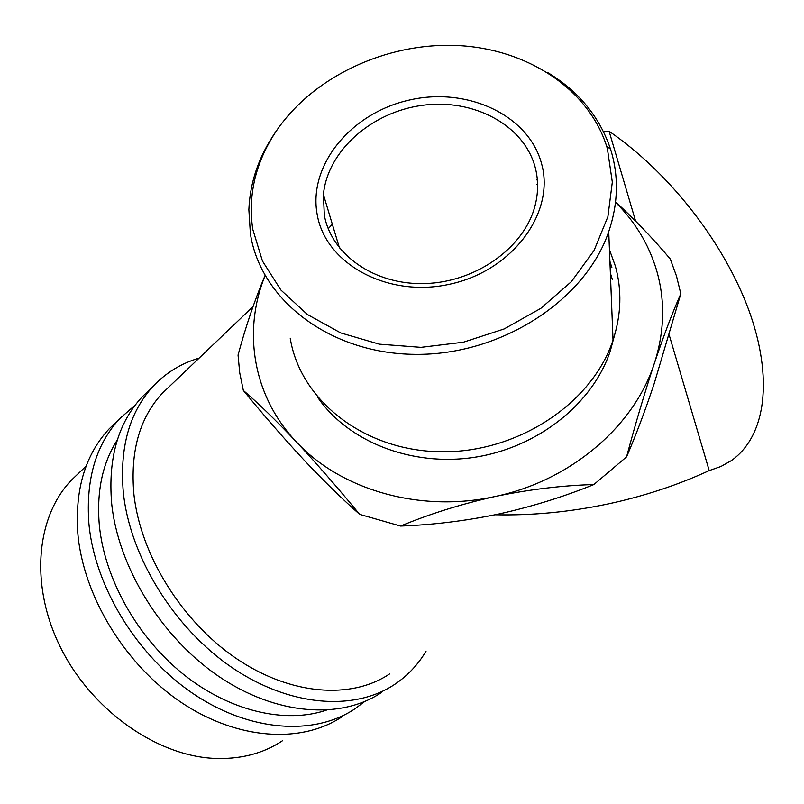 <?xml version="1.0" encoding="UTF-8"?>
<svg xmlns="http://www.w3.org/2000/svg" width="804" height="804" viewBox="0 0 804 804"><rect width="100%" height="100%" fill="white"/><g stroke="black" fill="none" stroke-linecap="round" stroke-linejoin="round"><path stroke-width="1.21" d="M364.614 701.56L354.916 708.837C314.284 735.992 250.104 732.102 193.352 693.802C136.66 655.541 94.611 586.267 88.902 523.615C85.666 479.465 95.937 444.471 119.726 418.633L135.253 405.035M342.102 716.726C301.45 743.861 237.512 740.213 181.161 702.364C124.871 664.556 83.294 595.895 77.847 533.625C74.802 489.736 85.174 454.883 108.962 429.055L116.469 421.788M326.243 710.223C285.108 724.032 229.562 711.269 183.292 674.214C137.092 637.11 104.47 578.498 99.324 525.173C96.47 491.495 102.48 463.074 117.354 439.888M426.06 651.139C418.1 664.606 407.668 675.672 394.754 684.335C354.222 711.5 289.309 706.837 231.341 667.109C173.423 627.432 129.886 556.247 123.324 492.44C119.494 447.486 129.444 412.09 153.172 386.242C165.986 372.704 181.292 363.328 199.09 358.132M381.237 692.656C340.655 719.811 275.993 715.419 218.437 676.174C160.931 636.989 117.897 566.448 111.625 503.033C108.007 458.34 118.077 423.075 141.826 397.236L149.323 389.97M389.729 673.812C351.649 699.701 290.556 695.49 235.964 658.285C181.433 621.13 140.298 554.308 133.896 494.179C130.117 451.376 139.605 417.738 162.358 393.246L253.019 306.585M265.039 275.521C254.717 300.043 245.722 326.555 238.054 355.066L239.733 372.865L243.341 390.453C258.074 403.025 275.692 420.11 296.194 441.708C316.645 463.596 337.801 487.817 359.649 514.369C342.414 499.224 323.801 481.043 303.811 459.818C283.973 438.512 263.812 415.387 243.341 390.453M607.382 148.66L606.628 146.157C587.865 87.626 525.123 48.039 455.526 45.446C385.83 42.924 314.163 76.47 277.259 129.625C255.943 160.921 247.763 194.076 252.717 229.11L262.456 261.039L280.908 290.043L307.399 314.505L340.755 332.936L379.297 344.152L420.964 347.348L463.395 342.202L504.138 328.957L540.811 308.364L571.332 281.681L594.066 250.506L607.894 216.678L612.316 182.116L607.382 148.66M547.524 72.471C578.659 91.234 599.673 116.821 610.568 149.232L611.341 151.785C618.859 177.654 617.985 204.276 608.728 231.652C585.292 300.766 500.601 355.418 415.135 354.353C329.58 353.75 260.275 299.59 250.386 233.602L248.868 209.693C249.994 182.247 258.838 156.438 275.41 132.288L276.455 130.791M328.233 228.688L332.333 224.236M536.931 184.277L537.605 184.588M609.904 261.31L611.904 267.702M290.234 338.203C300.003 399.779 363.036 450.421 439.798 451.747C516.469 453.496 592.056 403.99 613.03 340.142C621.311 314.836 622.065 290.083 615.291 265.873L609.442 249.702M537.384 180.166L536.469 179.764M541.544 163.594C555.453 212.316 512.862 270.546 450.3 284.083C387.91 298.354 325.459 263.983 317.188 214.487C307.992 165.152 351.016 113.163 408.854 100.168C466.521 86.5 528.54 114.63 541.544 163.594M324.324 215.16C331.389 254.747 374.674 285.269 425.145 283.551C475.586 282.134 523.575 248.145 534.73 206.909C538.409 193.412 538.559 180.227 535.193 167.353C523.977 124.932 473.425 98.279 422.512 105.324C371.538 111.997 327.529 150.891 323.419 194.568L324.324 215.16M612.346 279.45L610.367 273.109M603.422 131.484L609.1 131.273C667.3 171.222 720.153 237.582 746.434 303.892C772.383 369.961 769.358 433.698 731.328 460.632L720.927 466.491L709.208 470.591C677.551 485.134 643.924 496.229 608.337 503.897C570.126 511.987 532.379 515.615 495.103 514.791M282.586 740.675C262.938 753.78 239.733 759.659 212.98 758.323C155.343 755.127 91.043 709.319 60.4 647.19C29.607 585.071 36.22 516.65 71.445 480.139L78.46 473.435M265.099 275.611C242.506 330.977 252.737 395.859 296.194 441.708C340.444 489.827 420.14 513.153 495.113 496.5C529.384 489.425 562.297 485.445 593.854 484.551C563.262 496.942 531.504 506.771 498.58 514.057C465.476 520.912 432.803 524.922 400.563 526.057C429.708 513.927 461.225 504.078 495.113 496.5C570.277 480.923 634.095 426.452 654.335 363.398C663.823 335.278 672.646 312.073 680.817 293.782L654.245 383.448C645.049 410.985 635.823 435.456 626.577 456.853C635.401 423.899 644.647 392.754 654.335 363.398C664.657 331.338 665.35 300.093 656.396 269.672C648.547 243.974 634.929 221.512 615.532 202.296M680.817 293.782L676.486 276.063L670.265 258.978C652.707 238.215 634.477 219.19 615.583 201.915M593.854 484.551L626.577 456.853M359.649 514.369L400.563 526.057M317.55 397.146C347.82 441.527 411.236 466.963 474.46 457.305C537.665 447.697 592.9 403.749 610.276 350.976L614.135 336.735M609.1 131.273L635.592 221.06M669.24 335.117L709.208 470.591M119.726 418.633L108.962 429.055M153.172 386.242L141.826 397.236M277.259 129.625L275.41 132.288M606.628 146.157L610.568 149.232M86.169 466.069L71.445 480.139M608.728 231.652L613.03 340.142M610.146 347.901L610.276 350.976M323.419 194.568L339.459 247.964"/></g></svg>
